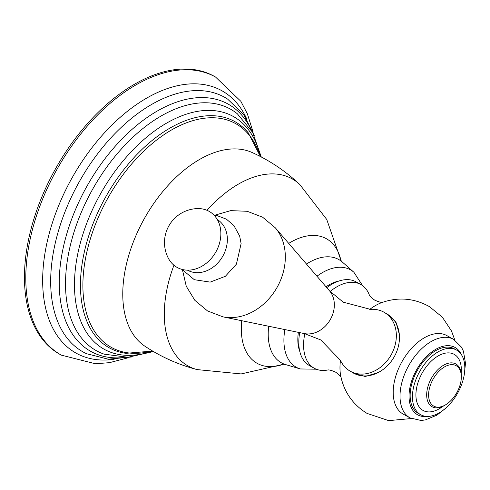 <?xml version="1.0" encoding="UTF-8"?>
<svg xmlns="http://www.w3.org/2000/svg" width="490" height="490" viewBox="0 0 490 490"><rect width="100%" height="100%" fill="white"/><g stroke="black" fill="none" stroke-linecap="round" stroke-linejoin="round"><path stroke-width="0.73" d="M304.823 333.678A47.904 28.291 -61 0 0 313.931 368.063A47.904 28.291 119 0 0 314.304 368.278L309.509 365.62A47.904 28.291 119 0 1 309.135 365.405A47.904 28.291 -61 0 1 299.715 332.624M326.781 287.661A47.904 28.291 -61 0 1 355.942 281.811L360.738 284.47A47.904 28.291 -61 0 1 361.112 284.684A47.904 28.291 119 0 1 369.246 294.741L369.246 294.747C369.485 295.856 371.291 297.644 374.654 300.101C378.886 301.999 381.618 302.722 382.849 302.275M330.089 291.495A47.904 28.291 -61 0 1 360.738 284.47M314.304 368.278A47.904 28.291 119 0 0 327.522 370.042L327.528 370.042C328.753 369.595 331.485 370.324 335.717 372.222C339.08 374.679 340.881 376.461 341.126 377.582M464.287 374.434L465.5 363.329L463.436 351.244L461.555 347.257L453.593 339.331A44.915 26.527 -61 0 0 408.789 365.466A44.915 26.527 -61 0 0 409.707 417.707A44.915 26.527 119 0 0 410.057 417.909L403.246 414.136A44.915 26.527 119 0 1 402.896 413.934A44.915 26.527 -61 0 1 401.978 361.694A44.915 26.527 -61 0 1 446.782 335.558L453.593 339.331A44.915 26.527 -61 0 1 453.942 339.527M353.688 373.215L365.228 376.504L378.243 372.516M388.007 314.592L395.987 322.23L399.295 334.143M418.417 413.45A36.964 21.83 119 0 1 418.129 413.291A36.964 21.83 -61 0 1 417.37 370.293A36.964 21.83 -61 0 1 454.248 348.782L456.551 350.056A36.964 21.83 -61 0 1 456.833 350.221A36.964 21.83 119 0 1 457.593 393.219A36.964 21.83 119 0 1 420.72 414.73L418.417 413.45A36.964 21.83 119 0 0 418.711 413.609M420.72 414.73A36.964 21.83 119 0 1 420.432 414.565A36.964 21.83 -61 0 1 419.673 371.567A36.964 21.83 -61 0 1 456.551 350.056M446.072 404.513L445.177 405.077A24.463 14.449 119 0 1 432.149 406.767A24.463 14.449 119 0 1 431.96 406.657A24.463 14.449 -61 0 1 431.457 378.207A24.463 14.449 -61 0 1 455.859 363.972A24.463 14.449 -61 0 1 456.049 364.082A24.463 14.449 119 0 1 461.335 375.91L461.329 376.969A23.104 13.647 119 0 0 456.343 365.797A23.104 13.647 -61 0 0 433.203 378.984A23.104 13.647 -61 0 0 433.589 406.008A23.104 13.647 119 0 0 446.072 404.513A23.104 13.647 119 0 0 461.329 376.969M387.443 314.249A33.975 27.416 120.5 0 1 394.205 356.824A33.975 27.416 -59.5 0 1 353.002 372.823L349.885 370.991A33.975 27.416 -59.5 0 0 391.087 354.993A33.975 27.416 120.5 0 0 384.332 312.418L387.443 314.249M340.458 360.303A33.975 27.416 -59.5 0 0 340.501 360.401A33.975 27.416 -59.5 0 0 349.885 370.991M370.403 309.38A33.975 27.416 120.5 0 1 370.514 309.368A33.975 27.416 120.5 0 1 384.332 312.418M197.623 208.581A32.279 26.044 120.5 0 1 215.857 251.995A32.279 26.044 -59.5 0 1 168.382 258.316A33.969 33.969 0 0 1 197.623 208.581M61.379 355.158L60.037 354.417A159.005 93.902 -61 0 1 56.13 167.721A159.005 93.902 119 0 1 214.148 76.244L215.496 76.991A159.005 93.902 119 0 0 57.471 168.468A159.005 93.902 -61 0 0 61.379 355.158L95.421 363.77L109.515 362.655L128.135 357.786M283.643 364.168A71.283 42.097 -61 0 1 241.742 320.711M283.857 364.193L241.147 373.931L197.133 369.595A107.059 63.222 -61 0 1 173.944 265.255M197.133 369.595C178.434 364.707 161.014 356.904 144.875 346.191A110.826 65.452 -61 0 1 144.844 217.707A110.826 65.452 119 0 1 252.166 152.537C269.806 160.536 285.658 171.169 299.721 184.43A107.059 63.222 119 0 0 207.019 210.326M340.991 260.656A71.283 42.097 119 0 0 288.714 243.401M362.557 285.639L353.89 272.25L342.375 262.095A59.07 34.888 119 0 0 306.477 264.049M282.785 364.125L285.596 364.578A59.07 34.888 -61 0 1 268.716 326.254M284.862 329.574A55.744 32.916 119 0 0 300.315 368.952L285.596 364.578M298.379 332.349A45.037 26.595 119 0 0 299.819 351.563M338.878 281.052A45.037 26.595 119 0 0 326.034 286.791M353.89 272.25A55.744 32.916 119 0 0 316.95 276.231M411.337 418.558L388.662 420.622L367.053 413.407C353.063 404.771 344.311 392.429 340.801 376.375A51.162 30.215 -61 0 1 340.483 360.352M369.705 309.423A51.162 30.215 -61 0 1 381.655 302.642C398.168 296.781 414.093 298.11 429.424 306.624L442.317 317.128L451.498 330.989L454.824 340.072M427.219 416.414A38.526 22.754 119 0 1 417.364 414.65A38.526 22.754 -61 0 1 416.714 369.583A38.526 22.754 -61 0 1 455.302 347.588A38.526 22.754 119 0 1 461.421 354.674M442.831 406.363A32.071 18.939 119 0 1 422.839 410.308A32.071 18.939 -61 0 1 422.307 372.792A32.071 18.939 -61 0 1 454.426 354.478A32.071 18.939 119 0 1 461.182 373.239M370.514 309.368L343.233 302.183L329.519 290.846A25.713 20.752 120.5 0 1 330.358 319.48A25.713 20.752 -59.5 0 1 304.388 333.586L320.766 339.944L340.501 360.401M304.388 333.586L222.925 316.846A53.582 43.23 -59.5 0 0 277.034 287.452A53.582 43.23 120.5 0 0 275.288 227.789L262.622 217.205L247.211 211.288L230.704 210.633L214.798 215.196M187.48 270.161A29.382 23.71 -59.5 0 0 222.809 256.154A29.382 23.71 120.5 0 0 217.26 219.514M152.415 350.932A127.994 75.589 -61 0 1 86.503 313.269A127.994 75.589 -61 0 1 108.376 197.207A127.994 75.589 119 0 1 260.184 156.408M260.404 156.524L248.203 132.759A129.372 76.403 119 0 0 106.232 195.994A129.372 76.403 -61 0 0 126.01 353.321L152.623 351.06M152.641 351.073A133.096 78.602 -61 0 1 79.123 316.589A133.096 78.602 -61 0 1 100.983 193.023A133.096 78.602 119 0 1 193.581 112.155A133.096 78.602 119 0 1 260.423 156.537M261.268 156.978L252.62 132.355L237.338 113.784A138.143 81.579 119 0 0 93.039 188.534A138.143 81.579 -61 0 0 104.162 354.166L128.006 357.277L153.468 351.557M125.177 357.382A141.439 83.527 -61 0 1 87.428 185.367A141.439 83.527 119 0 1 251.211 129.899M254.402 135.816L243.732 114.574L227.587 99.072A145.677 86.032 119 0 0 79.705 181.012A145.677 86.032 -61 0 0 86.516 353.7L108.217 359.17L131.883 356.953M114.139 359.317A150.087 88.635 -61 0 1 72.569 176.982A150.087 88.635 119 0 1 246.997 119.517M299.721 184.43L326.732 219.446L341.126 260.821M342.375 262.095L340.507 259.951M300.315 368.952L316.264 369.203M410.057 417.909L420.953 420.457L425.289 419.954L436.884 415.177L445.49 408.366M329.519 290.846L275.288 227.789M222.925 316.846L207.515 310.923L194.849 300.333L186.255 286.227L182.507 270.106M213.94 215.104L216.727 215.496L226.349 219.128L233.902 225.553L239.659 236.045L241.117 243.604L236.419 264.128L225.351 276.311L210.186 282.111L194.303 279.698L182.011 269.402M215.496 76.991L240.841 101.289L247.37 113.827L253.116 132.196"/></g></svg>
